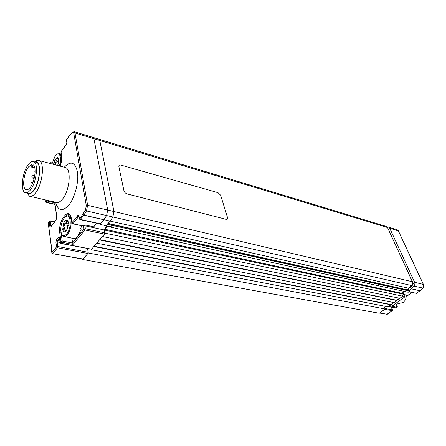 <?xml version="1.0" encoding="UTF-8"?>
<svg xmlns="http://www.w3.org/2000/svg" width="446" height="446" viewBox="0 0 446 446"><rect width="100%" height="100%" fill="white"/><g stroke="black" fill="none" stroke-linecap="round" stroke-linejoin="round"><path stroke-width="0.67" d="M386.414 226.462L92.991 137.39L93.905 138.689L99.804 140.473L98.878 139.174L99.804 140.473L113.964 211.532L99.804 140.473L387.502 227.516L386.236 226.406M108.01 223.641L406.601 289.855L409.043 288.283L411.68 285.579C412.667 284.42 412.896 283.143 412.372 281.744L387.502 227.516M409.043 288.283L110.168 221.099L107.826 223.597M412.372 281.744L113.964 211.532L112.844 216.979L110.168 221.099L103.912 219.694L99.976 224.383L110.781 226.746L111.991 225.33L110.48 227.103L110.391 226.663M404.444 291.433L401.918 293.273L401.768 293.853L402.805 296.189L399.889 298.302L102.413 236.508L105.228 233.225L402.805 296.189M107.597 226.05L104.849 229.272L104.643 230.103L105.228 233.225M409.629 290.803L409.779 291.132L408.218 292.258L110.48 227.103M409.779 291.132L107.43 224.327L110.168 221.099L112.844 216.979L106.583 215.541L103.912 219.694M111.829 224.483L111.991 225.33L111.829 224.483M410.677 287.034L410.337 286.956M392.335 310.672L384.703 309.312L379.697 312.936L387.173 314.296L392.162 310.717L392.38 309.87L384.92 308.454L383.889 306.023L385.143 308.989L379.262 313.254L82.711 259.5L82.649 259.126M385.143 308.989L88.291 252.988L82.711 259.5M60.054 242.451L57.149 241.894L57.796 246.521L88.174 252.269L87.561 248.628L88.291 252.988M393.584 302.516L388.115 306.837L91.123 249.688L91.056 249.303M390.958 304.774L93.838 246.521L91.123 249.688M390.841 304.507L94.089 246.22M393.963 302.594L96.721 243.159L99.48 239.931L396.84 300.509L393.963 302.594M399.51 298.218L396.723 300.242L396.84 300.509M396.723 300.242L99.731 239.636M84.026 229.194L84.333 228.826M99.904 223.97L99.976 224.383M103.84 229.88L107.174 225.96M93.114 227.577L96.704 223.268L93.732 226.83L93.526 227.666L84.768 225.765M411.68 285.579L112.844 216.979L113.964 211.532L107.715 210.06L93.905 138.689L107.715 210.06L106.583 215.541L103.873 219.744L100.077 224.009L80.029 219.605L79.371 218.997L82.8 214.292L83.859 215.117L103.951 219.638M420.193 290.669L422.618 288.088C423.594 286.951 423.823 285.691 423.293 284.314L398.261 230.772L396.99 229.673M408.051 289.008L408.776 290.614L411.323 288.752L413.921 286.092C414.908 284.938 415.137 283.662 414.607 282.273L389.704 228.185L388.622 227.131L387.301 227.165M420.138 290.714L411.323 288.752M388.143 228.91L413.208 283.294L412.957 284.693L409.835 287.893L409.707 287.603M408.776 290.614L410.091 290.903L408.999 291.695L416.402 293.323L419.948 290.775L411.245 288.818M408.603 291.779L408.999 291.695M402.705 295.966L404.489 296.345L403.53 294.198L403.68 293.619L403.502 294.104M388.399 306.631L396.015 307.952L396.912 307.311L391.7 306.296L404.438 297.17M401.751 293.819L403.675 294.321M404.394 297.203L404.489 296.345L404.266 297.214L402.036 296.746L388.561 306.513L396.187 307.907M388.204 306.592L388.561 306.513M379.356 313.014L379.697 312.936M396.271 302.99L398.746 303.486L403.039 302.561C405.275 300.788 406.339 298.329 406.234 295.196M398.016 301.73L399.226 300.855M34.637 161.892C36.226 160.482 37.681 160.019 39.003 160.499C44.829 161.876 42.794 183.574 35.875 192.494C33.589 195.571 31.488 196.82 29.575 196.246L26.933 193.096M34.71 161.909C41.589 158.743 41.004 181.165 33.79 190.509C31.148 194.004 28.89 194.869 27.011 193.112M50.409 162.879L49.93 162.846L49.684 163.342M74.142 131.665L93.136 137.435L93.905 138.689L74.989 132.964L87.628 205.333L86.463 210.925L83.781 215.228L82.8 214.292L85.403 210.094L86.318 205.701L73.768 133.298C73.495 132.15 72.949 131.966 72.124 132.741L69.531 135.534L66.465 139.832L66.883 142.374L66.382 144.376L60.918 151.991L61.487 155.621C61.91 158.737 61.498 162.249 60.255 166.163M86.318 205.701L87.628 205.333L107.715 210.06L106.583 215.541L86.463 210.925L85.403 210.094M73.01 223.558L71.962 223.184L71.996 222.705L77.978 215.234L78.92 215.541L79.371 218.997M88.174 252.269L87.873 253.479L82.828 259.159L52.578 253.668M54.713 202.768L47.153 201.023L46.317 200.115M54.919 204.207L46.261 202.222L47.421 200.365M51.48 225.832L50.967 225.726L51.151 226.211M51.262 247.485L51.875 253.044L52.55 253.662L83.123 259.014M51.836 252.748L51.234 247.586M93.526 227.666L104.258 229.969L104.799 232.851L104.487 234.094L91.553 249.186L60.812 243.471M71.745 238.069L73.021 244.425L61.927 242.273L61.085 243.31L91.553 249.186M104.487 234.094L84.946 229.98L83.993 229.071L85.264 228.714L104.799 232.851M73.021 244.425L84.946 229.98L85.264 228.714L84.98 224.946L82.939 225.999L72.626 223.792L83.279 225.832M78.702 235.494L83.993 229.071L83.502 226.144L84.773 225.787M83.502 226.144L83.486 225.581M72.246 222.392L72.626 223.792M78.914 216.204L72.96 223.624M103.873 219.744L83.781 215.228L80.029 219.605M100.428 223.842L80.38 219.432L79.405 218.501L78.92 215.541M72.163 132.507L69.615 135.21M69.554 135.344L66.465 139.832L66.805 142.536M50.682 162.868L49.785 163.37M28.522 166.86C23.566 172.892 21.832 188.714 26.08 189.717C27.29 190.102 28.628 189.388 30.094 187.582C34.95 181.896 36.89 166.358 32.998 164.725L32.235 166.943L31.733 167.217L31.839 164.463L28.522 166.86M25.823 192.834L28.276 193.408C29.776 193.876 31.426 193.006 33.238 190.799C39.499 183.574 41.701 163.593 36.461 162.372L35.959 162.244M30.283 190.102C36.527 182.843 38.757 162.812 33.545 161.603C31.961 161.073 30.222 162.021 28.338 164.446C22.211 171.933 20.076 191.479 25.344 192.722C26.832 193.19 28.477 192.315 30.283 190.102M59.318 165.912C62.446 157.488 59.14 150.023 55.109 156L51.998 163.961M57.004 154.182L59.368 153.569C61.732 155.359 61.972 159.545 60.087 166.118M57.74 165.488L58.677 159.512C58.398 157.968 57.785 157.349 56.832 157.661L54.267 161.229L53.526 164.368M55.421 164.875C55.923 163.855 55.672 162.991 54.674 162.288L54.267 161.229L57.094 160.448L56.832 157.661L58.671 159.462M65.729 231.206L64.742 231.803L66.231 230.705L67.536 228.307L68.31 222.381C67.993 220.625 67.318 219.839 66.281 220.017L68.232 221.974M64.519 223.111L66.532 222.788L66.281 220.017C65.228 220.352 64.308 221.517 63.51 223.524L64.519 223.111L68.4 223.937M66.722 233.955C72.86 226.741 70.195 209.927 64.324 217.971L63.499 219.176C61.57 222.649 60.667 226.44 60.784 230.543C61.503 236.023 63.483 237.16 66.722 233.955M65.813 216.533L68.634 215.635C72.564 216.399 71.711 229.573 67.357 234.557C66.058 236.129 64.826 236.759 63.661 236.452L61.832 234.563M64.018 236.519L73.774 238.476L75.268 238.599L74.577 238.459L77.024 237.662L76.366 237.495L78.769 235.56L78.111 235.376L80.258 232.561L79.594 232.355L81.306 229.021L80.626 228.809L81.685 225.732M64.938 231.379C65.813 230.699 65.857 230.192 65.071 229.863L63.17 229.785L62.741 229.383C63.042 231.145 63.706 231.948 64.742 231.803L64.938 231.379L65.361 231.468M63.438 228.452C65.322 227.349 65.49 226.077 63.94 224.645L63.51 223.524L62.741 229.383L63.438 228.452L67.145 229.222M124.072 190.994C124.523 192.416 125.543 193.397 127.132 193.938L226.161 219.332C227.376 219.521 227.85 218.997 227.583 217.76L220.647 195.248L217.999 192.678L120.905 165.092C119.416 164.791 118.731 165.276 118.859 166.548L123.999 191.083L118.859 166.548M127.132 193.938L226.161 219.332M407.003 289.772L108.188 223.429M401.918 293.273L104.849 229.272M401.768 293.853L104.643 230.103M410.314 287.402L409.98 287.324M413.046 284.587L412.405 284.436M413.28 283.505L412.645 283.361M398.401 230.905L389.704 228.185M423.427 284.431L414.607 282.273M422.78 288.049L413.921 286.092M408.82 291.823L416.57 293.284M397.085 307.266L397.13 306.458L392.681 305.588M403.68 293.619L401.952 293.251M403.647 294.26L404.628 296.462M403.836 294.683L407.945 295.397L411.948 292.515M403.753 294.499L408.118 295.363M395.775 303.347L397.269 306.575M391.22 307.171L392.525 309.987M379.546 313.047L387.345 314.252M64.235 167.222C70.825 160.454 75.24 162.11 77.487 172.178C78.925 181.985 74.934 197.372 69.03 204.848C62.563 211.978 58.075 211.114 55.577 202.25M30.133 196.374L56.202 202.395C58.214 202.991 60.388 201.804 62.724 198.832C69.805 190.213 71.561 169.006 65.451 167.545L64.837 167.384M72.124 132.741L72.375 132.278L74.253 131.704L74.989 132.964L73.768 133.298M71.265 218.707C70.485 215.881 69.777 214.582 69.141 214.805C67.435 214.387 65.718 215.596 63.984 218.429M60.963 232.098L61.041 232.745L59.792 233.096C57.668 220.915 69.554 205.589 71.349 218.562L71.996 222.705M75.742 220.157L74.292 219.839M71.962 223.184L71.349 218.562M59.457 238.259L57.462 240.65L59.864 241.119M59.435 238.186L58.443 237.35L59.48 237.768L60.143 242.407L60.979 241.37L62.239 241.013L72.503 243.02L76.835 237.763M57.149 241.894L57.462 240.65L56.525 239.758L55.906 242.245L57.149 241.894M55.906 242.245L56.547 246.872L57.796 246.521L57.484 247.764L52.84 253.512L51.909 252.626L56.547 246.872L57.484 247.764L87.873 253.479M45.163 199.847L45.369 201.375L46.261 202.222L45.96 202.395L45.369 201.375L46.25 200.098M56.018 220.19L56.832 216.923L56.018 220.19L51.061 226.568C50.404 227.282 49.969 227.114 49.751 226.066L49.127 221.428L48.185 223.05L51.29 246.287M54.702 202.049L56.832 216.923M56.029 219.973L51.061 226.568M50.125 220.742L50.967 225.726L49.751 226.066M54.479 221.969L50.337 221.088L49.127 221.428L49.333 220.971L50.147 220.748L54.68 221.712M49.138 221.222L48.213 222.621L51.362 246.164M56.525 239.758L58.443 237.35M60.065 242.54L59.48 237.768M60.11 242.847L60.143 242.407L61.085 243.31L60.11 242.847M61.041 232.745L62.239 241.013L61.927 242.273L60.979 241.37L59.792 233.096M76.957 237.612L78.122 236.196M93.732 226.83L84.98 224.946M66.382 144.376L66.883 142.374M66.387 144.214L61.08 151.607L61.409 155.771M60.21 166.146C61.403 162.366 61.821 159.021 61.464 156.117L61.487 155.621M52.137 163.225L50.933 162.901L51.05 163.71M34.258 166.258L32.714 165.856M33.667 175.412L33.807 175.417C34.275 176.438 34.063 177.424 33.166 178.372L32.915 178.283M58.699 161.759L55.209 160.816M58.437 163.303L54.674 162.288M58.108 158.837L56.876 158.497M67.457 221.077L66.32 220.831M68.255 225.553L63.94 224.645M410.225 287.497L409.885 287.419M420.16 290.703L422.747 288.083C423.722 286.962 423.94 285.73 423.399 284.37L398.367 230.838L397.174 229.729L388.622 227.131M416.001 293.401L420.076 290.77M392.541 305.683L392.168 306.04M407.56 295.481L412.037 292.531M396.143 307.941L397.04 307.3L397.247 306.513L395.847 303.297M386.833 314.374L392.29 310.706L392.497 309.925L391.326 307.194M39.003 160.499L65.356 167.523M49.93 162.846L49.59 163.32M78.385 216.862L76.935 216.539M45.079 199.825L45.302 201.503M54.958 204.452L45.988 202.4M54.613 202.027L56.753 217.057M50.777 162.623L52.188 162.996M26.47 189.812L26.08 189.717M34.816 168.014L31.783 167.228M36.461 162.372L33.545 161.603M34.777 171.091L35.083 172.546M33.026 178.361C31.688 177.313 31.493 176.426 32.447 175.702M33.076 178.372L34.13 178.634M33.238 175.373L34.749 175.657M33.026 182.119L32.92 182.096C31.454 182.224 30.819 182.754 31.019 183.691M59.368 153.569L61.141 154.06M68.634 215.635L70.407 216.026M66.61 230.181L65.071 229.863"/></g></svg>
